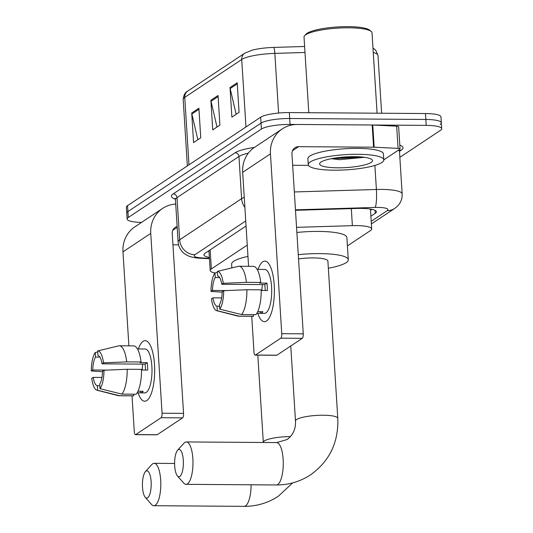 <?xml version="1.0" encoding="UTF-8"?>
<svg xmlns="http://www.w3.org/2000/svg" width="533" height="533" viewBox="0 0 533 533"><rect width="100%" height="100%" fill="white"/><g stroke="black" fill="none" stroke-linecap="round" stroke-linejoin="round"><path stroke-width="0.8" d="M247.252 245.08L211.354 268.932A22.706 4.564 176.4 0 0 210.189 270.511A22.706 4.564 176.4 0 0 214.986 272.976M347.416 245.893L370.528 230.529A22.706 4.564 176.4 0 0 371.694 228.957A22.706 4.564 176.4 0 0 352.373 225.652L296.555 227.344M141.571 222.394A22.706 4.564 -3.6 0 1 127.127 219.063A22.706 4.564 -3.6 0 1 128.293 217.484L261.403 129.039A22.706 4.564 -3.6 0 1 290.079 124.422L426.22 125.382A22.706 4.564 -3.6 0 1 441.704 128.726A22.706 4.564 -3.6 0 1 440.531 130.305L399.857 157.335M127.127 219.063L126.754 213.147A22.706 4.564 -3.6 0 1 127.92 211.568L261.03 123.116A22.706 4.564 -3.6 0 1 289.705 118.499L425.847 119.465A22.706 4.564 -3.6 0 1 441.331 122.81A22.706 4.564 -3.6 0 1 440.165 124.389M370.895 216.218L375.245 213.327A22.706 4.564 176.4 0 0 376.411 211.748A22.706 4.564 176.4 0 0 357.09 208.45L295.482 210.315M246.053 226.032L205.098 253.242A22.706 4.564 176.4 0 0 203.932 254.821A22.706 4.564 176.4 0 0 209.369 257.406M371.947 209.349L370.522 210.295M208.996 251.489A22.706 4.564 -3.6 0 1 208.023 251.296M441.331 122.81L440.958 116.887A22.706 4.564 -3.6 0 0 425.474 113.542L289.332 112.576A22.706 4.564 -3.6 0 0 260.657 117.2L127.547 205.645A22.706 4.564 -3.6 0 0 126.381 207.224L126.754 213.147A22.706 4.564 -3.6 0 1 127.92 211.568L261.03 123.116A22.706 4.564 -3.6 0 1 289.705 118.499L425.847 119.465A22.706 4.564 -3.6 0 1 441.331 122.81L441.704 128.726M244.7 53.233A7.569 7.002 56.4 0 0 241.722 59.489L184.738 97.352A7.569 7.002 -123.6 0 1 187.716 91.103L244.7 53.233L252.116 50.189A24.824 4.99 -3.6 0 1 273.589 47.424L304.623 46.484M198.896 108.226L200.754 137.82L193.572 142.597L191.713 112.996L198.896 108.226M237.198 82.775L239.064 112.37L231.882 117.14L230.016 87.545L237.198 82.775M218.05 95.5L219.909 125.095L212.727 129.872L210.868 100.271L218.05 95.5M217.018 127.021L211.015 101.297A6.056 5.603 -123.6 0 1 210.868 100.271M236.172 114.289L230.169 88.571A6.056 5.603 -123.6 0 1 230.016 87.545M197.87 139.746L191.867 114.022A6.056 5.603 -123.6 0 1 191.713 112.996M146.795 400.543A30.274 9.754 90.4 0 1 138.06 392.848A30.274 9.754 90.4 0 0 144.716 401.216A30.274 9.754 90.4 0 0 146.795 400.543A30.274 9.754 90.4 0 0 150.506 395.439A30.274 9.754 90.4 0 0 150.852 346.523A30.274 9.754 90.4 0 0 143.071 341.347A30.274 9.754 90.4 0 1 145.143 340.667A30.274 9.754 90.4 0 1 154.65 367.777A30.274 9.754 90.4 0 1 146.795 400.543M138.367 348.948A30.274 9.754 90.4 0 1 143.071 341.347A30.274 9.754 90.4 0 0 138.367 348.948M175.723 204.052A30.274 28.009 56.4 0 0 162.652 208.39L134.876 226.845A30.274 28.009 56.4 0 0 122.976 251.856L128.886 345.85M162.652 208.39A30.274 28.009 56.4 0 0 150.746 233.407L162.059 413.222L183.552 413.368L172.239 233.554A7.569 7.002 -123.6 0 1 175.217 227.305A7.569 7.002 -123.6 0 1 177.129 226.438M132.031 395.832L134.289 431.67A3.784 1.219 -89.6 0 0 135.455 434.661A3.784 1.219 -89.6 0 0 135.715 434.575L157.215 434.728A3.784 1.219 90.4 0 1 156.955 434.815L135.455 434.661M183.552 413.368A3.784 1.219 90.4 0 1 182.586 417.865L161.093 417.712L135.715 434.575M161.093 417.712A3.784 1.219 -89.6 0 0 162.059 413.222M182.586 417.865L157.215 434.728M172.945 244.814L178.568 244.854M99.838 385.752L97.346 385.732A15.137 4.877 90.4 0 1 93.235 377.391L101.95 377.451M107.653 370.095L92.769 369.989A15.137 4.877 90.4 0 1 95.54 357.077L99.931 357.103M142.218 370.029A15.137 4.877 90.4 0 1 142.777 364.119M138 391.222L143.157 391.255A21.953 7.069 90.4 0 1 141.985 392.375A21.953 7.069 90.4 0 1 140.765 392.848L137.161 392.821M137.461 348.942L145.089 348.995A21.953 7.069 90.4 0 1 151.978 368.649A21.953 7.069 90.4 0 1 146.282 392.401A21.953 7.069 90.4 0 1 144.776 392.894L137.154 392.841M141.512 370.022L147.701 370.069A21.953 7.069 90.4 0 0 147.241 362.667L140.072 362.62L141.045 361.974L126.714 361.874L103.515 362.846L102.043 363.826L145.036 364.132A15.137 4.877 -89.6 0 1 145.509 370.055M102.043 363.826A15.137 4.877 90.4 0 0 97.939 355.484L97.652 350.934L118.812 345.83A24.978 8.048 90.4 0 1 119.312 345.784L133.643 345.884A24.978 8.048 90.4 0 1 141.045 361.974M141.512 369.376A24.978 8.048 90.4 0 1 136.181 394.207L121.85 394.1L100.024 388.69L99.738 384.14A15.137 4.877 90.4 0 0 102.509 371.228L103.982 370.248L127.18 369.269L141.512 369.376M119.312 345.784A24.978 8.048 90.4 0 1 126.714 361.874M127.18 369.269A24.978 8.048 90.4 0 1 121.85 394.1M97.712 351.927L95.254 352.526L95.54 357.077M92.769 369.989L91.296 370.968L102.496 371.694M91.296 370.968A19.681 6.343 90.4 0 1 95.254 352.526M97.652 350.934A19.681 6.343 90.4 0 1 103.515 362.846M103.982 370.248A19.681 6.343 90.4 0 1 100.024 388.69M97.346 385.732L97.632 390.283L119.459 395.693L133.79 395.792L133.69 394.187M133.79 395.792A24.978 8.048 90.4 0 1 133.29 395.839L118.959 395.739A24.978 8.048 90.4 0 1 118.319 395.653L96.999 390.223A19.681 6.343 90.4 0 1 91.763 378.37L93.235 377.391M119.459 395.693A24.978 8.048 90.4 0 1 118.959 395.739M97.632 390.283A19.681 6.343 90.4 0 1 96.999 390.223M140.665 391.235L140.765 392.848M147.241 362.667L145.036 364.132M147.654 497.789A13.625 4.391 -89.6 0 0 151.125 481.605A13.625 4.391 -89.6 0 0 145.975 471.145A13.625 4.391 -89.6 0 0 145.409 471.645A13.625 4.391 -89.6 0 0 142.424 484.437A13.625 4.391 -89.6 0 0 145.229 497.269A13.625 4.391 -89.6 0 0 147.654 497.789M145.409 471.645L151.798 464.576A21.193 6.829 90.4 0 1 152.678 463.797A21.193 6.829 90.4 0 1 154.13 463.324A21.193 6.829 90.4 0 1 160.786 482.305A21.193 6.829 90.4 0 1 155.283 505.237A21.193 6.829 90.4 0 1 153.83 505.71A21.193 6.829 90.4 0 1 151.519 504.431L145.229 497.269M231.855 267.892L231.622 264.155A41.627 8.368 -3.6 0 1 247.965 256.4M179.828 476.409A13.625 4.391 -89.6 0 0 183.299 460.226A13.625 4.391 -89.6 0 0 178.155 449.765A13.625 4.391 -89.6 0 0 177.589 450.265A13.625 4.391 -89.6 0 0 174.604 463.057A13.625 4.391 -89.6 0 0 177.409 475.889A13.625 4.391 -89.6 0 0 179.828 476.409M177.589 450.265L183.972 443.196A21.193 6.829 90.4 0 1 184.851 442.417A21.193 6.829 90.4 0 1 186.303 441.944A21.193 6.829 90.4 0 1 192.959 460.925A21.193 6.829 90.4 0 1 187.463 483.857A21.193 6.829 90.4 0 1 186.004 484.33A21.193 6.829 90.4 0 1 183.692 483.051L177.409 475.889M337.789 418.352A21.193 4.264 176.4 0 0 323.344 415.227A21.193 4.264 176.4 0 0 296.575 419.544A21.193 4.264 176.4 0 0 295.489 421.017C295.908 428.878 293.097 435.055 287.054 439.552L276.587 442.583A21.193 6.829 -89.6 0 1 283.243 461.565A21.193 6.829 -89.6 0 1 277.74 484.497A21.193 6.829 -89.6 0 1 276.287 484.97C288.766 484.99 300.172 481.619 310.506 474.856C329.541 461.205 338.635 442.37 337.789 418.352L327.888 261.03A21.193 4.264 176.4 0 0 313.444 257.912A21.193 4.264 176.4 0 0 298.54 258.925M298.273 254.661A41.627 8.368 -3.6 0 1 319.907 253.615A41.627 8.368 -3.6 0 1 348.289 259.751A41.627 8.368 -3.6 0 1 328.341 268.226M296.874 232.461A41.627 8.368 -3.6 0 1 318.507 231.415A41.627 8.368 -3.6 0 1 346.89 237.551L348.289 259.751M266.493 321.006A30.274 9.754 90.4 0 1 257.759 313.304A30.274 9.754 90.4 0 0 264.421 321.679A30.274 9.754 90.4 0 0 266.493 321.006A30.274 9.754 90.4 0 0 270.211 315.902A30.274 9.754 90.4 0 0 270.557 266.986A30.274 9.754 90.4 0 0 262.769 261.803A30.274 9.754 90.4 0 1 264.848 261.13A30.274 9.754 90.4 0 1 274.355 288.24A30.274 9.754 90.4 0 1 266.493 321.006M258.072 269.405A30.274 9.754 90.4 0 1 262.769 261.803A30.274 9.754 90.4 0 0 258.072 269.405M374.166 147.215A3.784 0.76 176.4 0 0 373.566 147.201L372.167 125.002A3.784 0.76 -3.6 0 1 372.774 125.015L374.166 147.215L398.064 148.387A3.784 0.76 176.4 0 1 400.043 148.934A3.784 0.76 176.4 0 1 399.843 149.193L383.8 159.853A37.843 7.609 -3.6 0 1 334.064 170.2A37.843 7.609 -3.6 0 1 308.261 164.624A37.843 7.609 -3.6 0 1 358.003 154.29A37.843 7.609 -3.6 0 1 383.807 159.873L383.434 153.95A37.843 7.609 -3.6 0 0 357.63 148.374A37.843 7.609 -3.6 0 0 307.894 158.701L308.261 164.624M372.167 125.002L297.247 124.469A30.274 28.009 56.4 0 0 282.35 128.853A30.274 28.009 56.4 0 0 270.444 153.864L281.757 333.678L303.257 333.831L291.944 154.017A7.569 7.002 -123.6 0 1 294.916 147.768A7.569 7.002 -123.6 0 1 298.64 146.668L373.566 147.201M372.774 125.015L396.665 126.188A3.784 0.76 -3.6 0 1 398.644 126.734L400.043 148.934M282.35 128.853L254.581 147.308A30.274 28.009 56.4 0 0 242.675 172.319L248.591 266.313M251.736 316.289L253.988 352.133A3.784 1.219 -89.6 0 0 255.16 355.125A3.784 1.219 -89.6 0 0 255.42 355.038L276.913 355.191A3.784 1.219 90.4 0 1 276.654 355.278L255.16 355.125M303.257 333.831A3.784 1.219 90.4 0 1 302.291 338.328L280.798 338.175L255.42 355.038M280.798 338.175A3.784 1.219 -89.6 0 0 281.757 333.678M302.291 338.328L276.913 355.191M292.65 165.277L308.514 165.39M219.543 306.215L217.044 306.195A15.137 4.877 90.4 0 1 212.94 297.854L221.648 297.914M227.351 290.558L212.474 290.452A15.137 4.877 90.4 0 1 215.245 277.533L219.629 277.566M261.923 290.492A15.137 4.877 90.4 0 1 262.476 284.575M257.699 311.678L262.862 311.718A21.953 7.069 90.4 0 1 261.683 312.831A21.953 7.069 90.4 0 1 260.464 313.311L256.866 313.284M257.166 269.398L264.788 269.458A21.953 7.069 90.4 0 1 271.683 289.113A21.953 7.069 90.4 0 1 265.98 312.864A21.953 7.069 90.4 0 1 264.475 313.357L256.853 313.297M261.217 290.485L267.406 290.532A21.953 7.069 90.4 0 0 266.94 283.13L259.778 283.083L260.744 282.437L246.413 282.337L223.22 283.309L221.748 284.289L264.734 284.595A15.137 4.877 -89.6 0 1 265.207 290.512M221.748 284.289A15.137 4.877 90.4 0 0 217.637 275.947L217.351 271.397L238.518 266.287A24.978 8.048 90.4 0 1 239.017 266.247L253.348 266.347A24.978 8.048 90.4 0 1 260.744 282.437M261.21 289.832A24.978 8.048 90.4 0 1 255.887 314.663L241.556 314.563L219.729 309.153L219.443 304.603A15.137 4.877 90.4 0 0 222.208 291.691L223.68 290.712L246.879 289.732L261.21 289.832M239.017 266.247A24.978 8.048 90.4 0 1 246.413 282.337M246.879 289.732A24.978 8.048 90.4 0 1 241.556 314.563M217.411 272.39L214.959 272.983L215.245 277.533M212.474 290.452L211.001 291.431L222.201 292.157M211.001 291.431A19.681 6.343 90.4 0 1 214.959 272.983M217.351 271.397A19.681 6.343 90.4 0 1 223.22 283.309M223.68 290.712A19.681 6.343 90.4 0 1 219.729 309.153M217.044 306.195L217.331 310.746L239.157 316.156L253.488 316.256L253.388 314.65M253.488 316.256A24.978 8.048 90.4 0 1 252.995 316.302L238.664 316.202A24.978 8.048 90.4 0 1 238.024 316.116L216.698 310.686A19.681 6.343 90.4 0 1 211.468 298.826L212.94 297.854M239.157 316.156A24.978 8.048 90.4 0 1 238.664 316.202M217.331 310.746A19.681 6.343 90.4 0 1 216.698 310.686M260.364 311.698L260.464 313.311M266.94 283.13L264.734 284.595M308.787 112.716L304.03 37.11A34.059 6.849 -3.6 0 1 304.669 35.658L306.055 34.152A32.546 6.543 -3.6 0 1 348.229 26.65A32.546 6.543 -3.6 0 1 369.642 30.148L371.208 31.474A34.059 6.849 -3.6 0 1 372.021 32.833L377.078 113.203M304.669 35.658A34.059 6.849 -3.6 0 1 348.802 27.809A34.059 6.849 -3.6 0 1 371.208 31.474M331.419 158.681L339.394 159.707L364.445 157.302M337.656 167.815A26.49 5.33 -3.6 0 1 320.086 162.785A26.49 5.33 -3.6 0 1 354.412 156.682A26.49 5.33 -3.6 0 1 371.841 159.527A26.49 5.33 -3.6 0 1 363.746 165.143A26.49 5.33 -3.6 0 1 337.656 167.815M334.198 158.188L338.215 158.521L362.713 157.102M338.342 157.601L359.049 156.815M210.155 249.884L211.354 268.932M351.307 208.623L352.373 225.652M371.215 221.295L387.198 210.675A15.137 3.045 176.4 0 0 377.657 207.397A15.137 3.045 176.4 0 0 375.092 207.424L295.455 209.835M294.329 191.96L376.391 189.475A30.274 6.09 -3.6 0 1 381.515 189.415A30.274 6.09 -3.6 0 1 402.155 193.872L399.497 151.698A30.274 6.09 176.4 0 0 398.358 150.179M374.879 165.43L376.391 189.475A15.137 2.372 88.3 0 1 375.092 207.424M399.803 145.116A34.059 6.849 -3.6 0 1 401.296 150.126L399.503 151.312M175.337 199.142A34.059 6.849 -3.6 0 1 173.192 193.905L235.133 152.751A34.059 6.849 -3.6 0 1 254.414 147.414M128.293 217.484L127.547 205.645M426.22 125.382L425.474 113.542M290.079 124.422L289.332 112.576M261.403 129.039L260.657 117.2M175.45 199.735L178.102 241.915A30.274 6.09 -3.6 0 1 179.661 239.81L177.003 197.636A30.274 6.09 176.4 0 0 175.45 199.735L174.931 198.443L175.703 198.856M245.733 220.948L194.918 254.714A15.137 14.005 -123.6 0 1 179.661 239.81L241.602 198.656L238.951 156.475L177.003 197.636A3.784 3.498 56.4 0 0 173.192 193.905M244.88 207.357A15.137 14.005 -123.6 0 1 241.602 198.656A30.274 6.09 -3.6 0 1 244.247 197.323M248.331 153.144A30.274 6.09 176.4 0 0 238.951 156.475A3.784 3.498 56.4 0 0 235.133 152.751M194.918 254.714A15.137 3.045 176.4 0 0 202.047 257.932L209.422 258.292M401.296 150.126A3.784 3.498 56.4 0 0 399.763 150.479M202.047 257.932A15.137 7.235 92.8 0 1 200.375 258.252L209.449 258.698M371.381 223.947L394.647 208.483A15.137 14.005 -123.6 0 1 387.198 210.675M375.059 210.328L375.245 213.327M273.589 47.424A7.569 1.186 88.3 0 1 274.841 53.393A30.274 6.09 176.4 0 0 241.722 59.489L245.966 126.961M188.982 164.824L184.738 97.352A30.274 6.09 176.4 0 0 183.185 99.458C183.658 95.054 185.171 92.262 187.716 91.103M305.003 52.474L274.841 53.393L278.592 113.049M372.973 47.997L375.658 50.075L377.997 55.445A30.274 6.09 176.4 0 0 373.26 52.534M218.117 96.58L211.015 101.297M198.962 109.305L191.867 114.022M237.265 83.854L230.169 88.571M150.746 233.407L122.976 251.856M177.189 227.371L172.765 230.309M292.657 482.898L278.333 496.236C267.999 502.999 256.593 506.37 244.114 506.35A21.193 6.829 -89.6 0 0 245.566 505.877A21.193 6.829 -89.6 0 0 251.09 484.79M290.452 436.607A21.193 4.264 176.4 0 0 264.401 440.918A21.193 4.264 176.4 0 0 263.309 442.397L263.315 442.49M270.444 153.864L242.675 172.319M298.64 146.668L292.464 150.772M398.064 148.387L396.665 126.188M208.943 250.69L210.189 270.511M370.448 209.076L371.694 228.957M399.43 150.672L399.857 150.346L399.497 151.698M178.102 241.915C178.402 245.826 179.901 249.191 182.606 252.022C183.279 252.942 185.018 254.161 187.823 255.68C190.887 257.133 195.071 257.985 200.375 258.252M394.647 208.483C396.978 206.751 398.444 205.372 399.037 204.346C401.309 201.221 402.348 197.736 402.155 193.872M377.997 55.445L381.628 113.236M183.185 99.458L187.363 165.903M174.604 463.47L154.13 463.324M244.114 506.35L153.83 505.71M257.819 355.145L263.309 442.397M276.587 442.583L186.303 441.944M276.287 484.97L186.004 484.33M290.765 345.984L295.489 421.017"/></g></svg>
